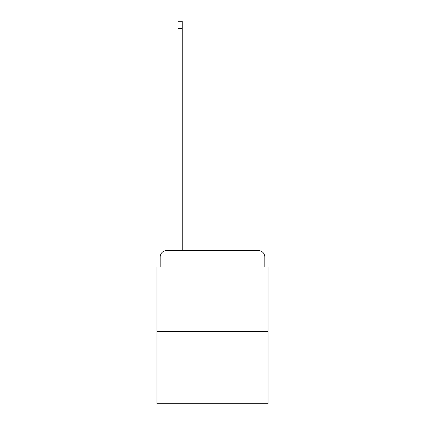 <?xml version="1.0" encoding="UTF-8"?>
<svg xmlns="http://www.w3.org/2000/svg" width="425" height="425" viewBox="0 0 425 425"><rect width="100%" height="100%" fill="white"/><g stroke="black" fill="none" stroke-linecap="round" stroke-linejoin="round"><path stroke-width="0.64" d="M160.193 257.035L160.193 267.075L160.193 257.035A6.476 6.476 0 0 1 166.669 250.553L178.006 250.553L178.006 21.25L182.219 21.25L182.219 250.553L187.239 250.553M268.048 331.527L156.952 331.527L156.952 403.75L268.048 403.75L268.048 267.075L264.807 267.075L264.807 257.035A6.476 6.476 0 0 0 258.331 250.553L166.669 250.553M156.952 331.527L156.952 267.075L160.193 267.075M237.761 250.553L258.331 250.553M264.807 267.075L264.807 257.035M178.006 28.698L182.219 28.698"/></g></svg>
